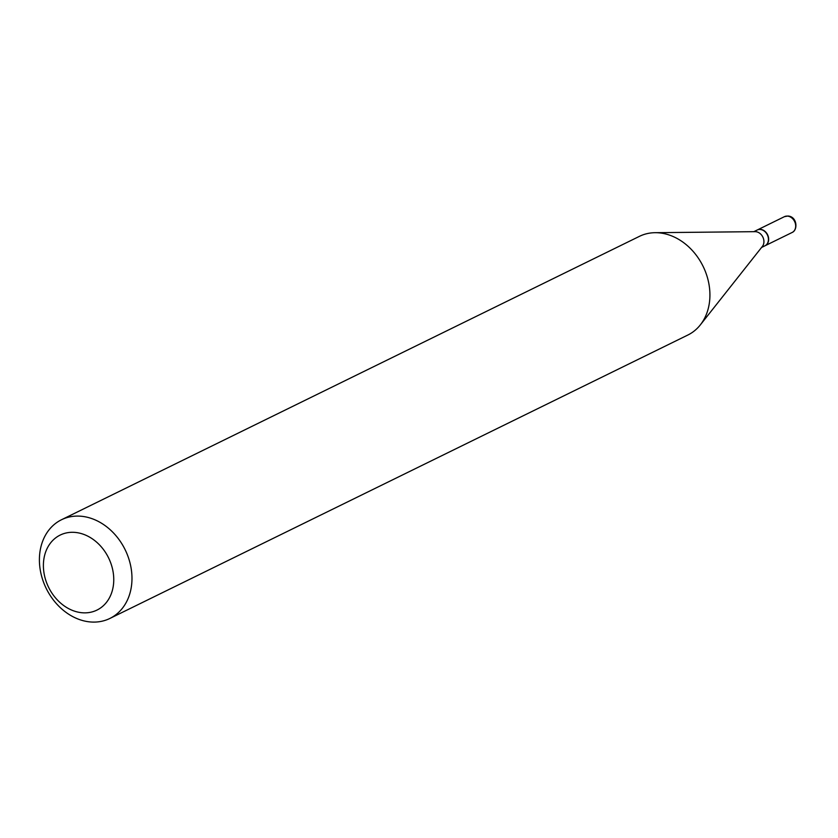 <?xml version="1.0" encoding="UTF-8"?>
<svg xmlns="http://www.w3.org/2000/svg" width="838" height="838" viewBox="0 0 838 838"><rect width="100%" height="100%" fill="white"/><g stroke="black" fill="none" stroke-linecap="round" stroke-linejoin="round"><path stroke-width="1.26" d="M765.021 245.775A8.799 7.029 -116.1 0 0 765.136 245.712A8.799 7.029 -116.1 0 0 768.268 236.526A8.799 7.029 -116.1 0 0 760.454 229.361A8.799 7.029 -116.1 0 0 757.395 229.926A8.799 7.029 -116.1 0 0 757.269 229.979M761.564 247.472L764.895 245.827A8.799 7.029 -116.1 0 0 768.037 236.641A8.799 7.029 -116.1 0 0 760.213 229.476A8.799 7.029 -116.1 0 0 757.154 230.041L753.812 231.676M109.893 618.444L687.83 335.043A54.962 43.953 -116.1 0 0 700.327 324.893L762.391 246.414A8.799 7.029 -116.1 0 0 762.978 237.343A8.799 7.029 -116.1 0 0 755.708 231.686A8.799 7.029 -116.1 0 0 755.164 231.665L655.117 232.692A54.962 43.953 -116.1 0 0 639.436 236.347L61.488 519.749A54.962 43.953 -116.1 0 0 41.9 577.214A54.962 43.953 -116.1 0 0 90.787 621.985A54.962 43.953 -116.1 0 0 109.893 618.444A54.962 43.953 -116.1 0 0 129.481 560.978A54.962 43.953 -116.1 0 0 80.595 516.198A54.962 43.953 -116.1 0 0 61.488 519.749M82.449 612.777A41.774 33.405 -116.1 0 0 113.549 575.245A41.774 33.405 -116.1 0 0 74.708 532.381A41.774 33.405 -116.1 0 0 43.607 569.924A41.774 33.405 -116.1 0 0 82.449 612.777M700.327 324.893A54.962 43.953 -116.1 0 0 703.972 268.202A54.962 43.953 -116.1 0 0 658.542 232.807A54.962 43.953 -116.1 0 0 655.117 232.692M784.41 216.675L787.919 216.015C797.221 216.518 798.09 230.021 792.161 232.461A8.799 7.029 -116.1 0 0 795.293 223.275A8.799 7.029 -116.1 0 0 787.469 216.11A8.799 7.029 -116.1 0 0 784.41 216.675L757.395 229.926M792.161 232.461L765.136 245.712"/></g></svg>
